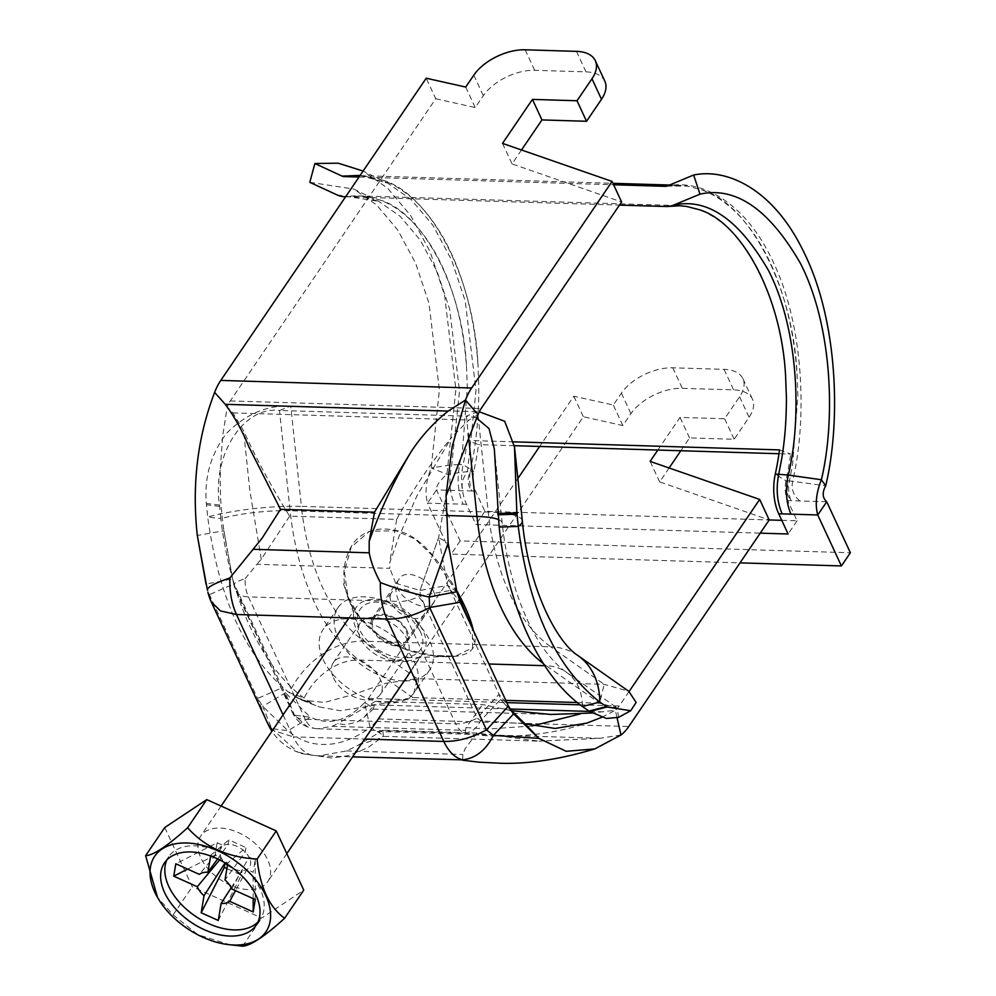 <?xml version="1.0" encoding="UTF-8"?>
<svg xmlns="http://www.w3.org/2000/svg" width="996" height="996" viewBox="0 0 996 996"><rect width="100%" height="100%" fill="white"/><g stroke="black" fill="none" stroke-linecap="round" stroke-linejoin="round"><path stroke-width="0.75" stroke-dasharray="4.98 3.74" d="M323.115 659.489A55.427 34.2 -145.8 0 0 388.34 702.939A55.427 34.2 -145.8 0 0 414.66 692.033A55.427 34.2 -145.8 0 0 388.042 632.597A55.427 34.2 -145.8 0 0 322.978 629.721A55.427 34.2 -145.8 0 0 323.115 659.489M211.351 602.07L209.384 594.612L234.16 583.818L232.541 578.863L233.923 584.789C233.774 583.258 237.509 581.203 245.141 578.639A27.041 15.276 91.7 0 0 248.44 596.89A27.041 14.816 155.1 0 1 235.878 590.678A27.041 14.816 155.1 0 1 235.629 590.093L234.16 583.818L282.366 687.676L257.591 698.457L262.745 706.326L287.956 730.753C300.095 741.061 313.715 745.556 328.817 744.236C340.956 743.863 358.61 736.704 370.126 727.379L377.16 731.512C381.866 734.226 383.908 735.832 383.273 736.355L538.998 741.149L476.984 733.031L382.987 730.18L383.273 736.355L367.86 747.735L348.239 755.665L332.166 758.018L302.236 753.735L297.779 752.142L312.184 755.292L319.044 755.84L346.533 750.947L358.249 745.157L382.987 730.18M206.321 585.548L209.384 594.612L257.591 698.457L267.663 723.27L271.684 728.636L297.779 752.142A54.07 54.07 0 0 1 271.933 731.251M333.448 677.766A28.386 17.517 -145.8 0 0 356.942 698.034A28.386 17.517 -145.8 0 0 380.335 694.436A28.386 17.517 -145.8 0 0 366.702 663.983A28.386 17.517 -145.8 0 0 333.386 662.514A28.386 17.517 -145.8 0 0 333.448 677.766M462.692 759.861L462.791 754.47L465.294 748.407L476.984 733.031M307.49 726.918A27.041 27.041 0 0 1 292.687 713.061A27.041 14.816 155.1 0 1 292.438 712.476L294.443 715.165L310.379 717.232L285.441 692.83L294.443 715.165L307.49 726.918L314.699 728.487A27.041 15.276 -88.3 0 1 305.249 719.274L455.757 723.843L398.948 601.46A27.041 14.816 -24.9 0 0 420.3 595.695L450.839 590.391L447.665 585.399L420.038 590.441L395.649 583.208A27.041 15.276 91.7 0 0 398.948 601.46L248.44 596.89L305.249 719.274A27.041 14.816 155.1 0 1 292.687 713.061L235.878 590.678A27.041 27.041 0 0 1 234.122 585.685L292.438 712.476L282.366 687.676L285.441 692.83L262.745 706.326L271.684 728.636L287.956 730.753L310.379 717.232C329.34 725.885 347.38 721.029 364.499 702.628L370.126 727.379A54.07 30.552 -88.3 0 0 377.907 718.913L628.762 726.532M620.969 734.998L600.015 738.285L538.998 741.149M200.408 553.851L197.295 535.437L223.926 530.781L226.54 546.294L223.988 531.105C220.701 508.968 219.755 490.505 220.452 466.464L222.706 435.663L227.237 406.928L214.638 392.424M268.161 724.453L210.866 600.887L207.853 592.072M234.122 585.685L232.541 578.863L206.023 584.117M232.541 578.863L223.988 531.105M396.657 519.414L389.648 563.089L398.935 536.657L416.938 495.846L451.748 437.132C430.235 463.8 411.871 491.227 396.657 519.414L289.624 516.165C271.485 486.957 256.134 458.509 243.597 430.807L232.964 412.892L227.237 406.928A27.041 15.276 91.7 0 1 230.3 400.927L435.738 98.741L426.213 78.223M521.506 149.985L512.044 163.904L621.591 201.951M435.738 98.741L475.241 107.568L483.321 95.691A40.55 22.211 155.1 0 1 534.703 70.318L585.997 71.874A40.55 22.211 155.1 0 1 604.833 81.186M456.865 591.724L447.665 585.399L438.614 537.616L448.138 543.044M450.839 590.391L453.08 593.205L450.043 589.545L499.046 694.249L500.565 699.354L480.558 720.805C476.561 728.462 471.444 732.546 465.207 733.056A27.041 15.276 -88.3 0 1 455.757 723.843A27.041 14.816 -24.9 0 0 477.109 718.079L420.3 595.695L420.038 590.441L438.614 537.616L445.996 496.12M453.08 593.205L460.239 602.219M525.004 723.743L480.558 720.805L477.109 718.079L499.046 694.249L508.446 706.077M510.077 709.214L500.565 699.354L512.504 712.725M601.845 717.294L615.341 710.248L617.122 718.091M629.099 691.51L619.238 706.015A27.041 15.276 -88.3 0 1 615.341 710.248L592.147 712.999M513.824 441.838L467.398 440.431L478.528 444.602A223.042 126.019 -88.3 0 1 473.797 471.307A20.281 11.454 91.7 0 0 475.528 491.115L484.903 511.322L769.198 519.949L659.651 481.902L669.113 467.983M680.841 450.74L689.556 437.916L734.152 439.273L749.104 417.274A40.55 22.211 -24.9 0 0 752.441 399.184A40.55 22.211 -24.9 0 0 733.604 389.872L682.31 388.315A40.55 22.211 -24.9 0 0 630.929 413.689L622.849 425.566L583.345 416.739L377.907 718.913M657.846 450.043L680.031 417.399L724.627 418.756L739.58 396.757A40.55 22.211 -24.9 0 0 742.916 378.667A40.55 22.211 -24.9 0 0 724.08 369.354L672.798 367.798A40.55 22.211 -24.9 0 0 621.404 393.171L613.324 405.048L573.821 396.221L539.658 446.457M517.845 478.541L368.396 698.395A27.041 15.276 -88.3 0 1 364.499 702.628L368.42 704.707L509.952 709.003M573.821 396.221L583.345 416.739M510.948 710.621L482.587 704.533L375.554 701.284L373.176 709.065L368.42 704.707M314.699 728.487L318.172 728.761L332.104 726.321L337.632 723.681L345.612 724.715L357.19 722.013L363.963 717.406L372.081 707.621M375.554 701.284L337.632 723.681M318.172 728.761L465.107 733.218L466.004 727.578L482.587 704.533M478.08 414.548L469.004 420.051L451.748 437.132M245.141 578.639L256.906 564.309L389.81 568.343L389.648 563.089M289.624 516.165L261.288 559.192L256.906 564.309M395.649 583.208L389.81 568.343M360.353 638.175A28.386 17.517 34.2 0 1 360.291 622.923A28.386 17.517 34.2 0 1 373.774 617.346A28.386 17.517 34.2 0 1 401.712 631.452A28.386 17.517 34.2 0 1 407.252 654.845A28.386 17.517 34.2 0 1 383.858 658.443A28.386 17.517 34.2 0 1 360.353 638.175M403.293 680.94A55.427 34.2 34.2 0 1 348.737 653.388A55.427 34.2 34.2 0 1 337.93 607.722A55.427 34.2 34.2 0 1 402.994 610.598A55.427 34.2 34.2 0 1 429.6 670.047A55.427 34.2 34.2 0 1 403.293 680.94M502.519 143.387L512.044 163.904M465.717 87.05L475.241 107.568M724.627 418.756L734.152 439.273M689.556 437.916L680.031 417.399M659.651 481.902L650.127 461.385M622.849 425.566L613.324 405.048M425.865 646.354A40.55 25.025 -145.8 0 0 399.047 606.44A40.55 25.025 -145.8 0 0 356.207 607.286A40.55 25.025 -145.8 0 0 375.679 650.786A40.55 25.025 -145.8 0 0 423.288 652.89A40.55 25.025 -145.8 0 0 425.865 646.354M372.305 622.226A19.596 12.089 34.2 0 1 373.537 619.064A19.596 12.089 34.2 0 1 396.545 620.085A19.596 12.089 34.2 0 1 405.957 641.113A19.596 12.089 34.2 0 1 385.253 641.511A19.596 12.089 34.2 0 1 372.305 622.226M231.184 887.747L242.153 870.641L241.406 875.123L226.914 868.587M218.273 920.466L241.406 875.123M210.629 855.987L210.754 855.253L227.847 862.947L245.987 847.584L245.24 852.066L225.009 879.978M227.847 862.947L227.598 864.441M217.614 858.901L228.146 844.371L228.893 839.889L245.987 847.584M210.754 855.253L228.893 839.889M227.486 865.113A17.306 10.682 -145.8 0 0 242.153 870.641A17.306 10.682 -145.8 0 0 246.946 869.471A17.306 10.682 -145.8 0 0 249 857.095L255.2 859.884L253.133 872.259L246.946 869.471L235.504 890.661M231.744 888.967L249 857.095A17.306 10.682 -145.8 0 0 245.24 852.066A17.306 10.682 -145.8 0 0 228.146 844.371A17.306 10.682 -145.8 0 0 223.353 845.542L199.349 874.376M217.165 842.753L223.353 845.542A17.306 10.682 -145.8 0 0 221.299 857.917L215.099 855.128L217.165 842.753L175.831 863.781M219.643 859.884L221.299 857.917A17.306 10.682 -145.8 0 0 224.884 862.76M187.634 869.097L215.099 855.128M253.183 898.629L253.133 872.259M255.262 899.562L255.2 859.884M257.989 921.91A55.427 34.2 -145.8 0 0 260.354 919.009A55.427 34.2 -145.8 0 0 263.865 910.083A55.427 34.2 -145.8 0 0 227.225 855.539A55.427 34.2 -145.8 0 0 168.685 856.697A55.427 34.2 -145.8 0 0 166.855 859.959M230.599 944.955L197.943 934.734L173.117 914.901L157.293 897.035M270.364 875.086A40.55 25.025 -145.8 0 0 243.547 835.183A40.55 25.025 -145.8 0 0 200.719 836.03A40.55 25.025 -145.8 0 0 220.178 879.518A40.55 25.025 -145.8 0 0 267.787 881.622A40.55 25.025 -145.8 0 0 270.364 875.086M164.763 827.514L192.253 886.739L261.749 918.051L303.743 890.125M242.601 946.2L261.749 918.051M173.117 914.901L192.253 886.739M390.245 595.832A19.596 12.089 34.2 0 1 391.478 592.67A19.596 12.089 34.2 0 1 414.498 593.691A19.596 12.089 34.2 0 1 423.898 614.719A19.596 12.089 34.2 0 1 403.193 615.117A19.596 12.089 34.2 0 1 390.245 595.832M445.76 515.505L290.11 510.774L279.49 410.477C244.244 405.82 211.75 453.927 219.481 505.072L220.863 518.63A57.457 11.143 -6 0 1 290.11 510.774A209.534 118.375 91.7 0 0 359.407 660.062L412.742 697.536L417.299 678.662L385.265 683.38L352.522 694.76L324.472 702.441L301.776 700.113L289.226 692.631C246.161 658.02 218.983 599.48 207.691 516.974L206.334 503.416C204.18 477.246 210.953 453.852 226.627 433.223C245.825 414.112 267.202 405.048 290.757 406.044L479.275 411.784M505.794 700.362L412.742 697.536L363.826 707.11L339.96 710.708L319.069 706.899L296.472 697.598M311.387 703.076L304.154 698.084C262.023 667.544 230.001 598.496 220.863 518.63L207.691 516.974A77.725 15.077 -6 0 1 301.377 506.354A189.252 106.921 91.7 0 0 363.976 641.187L417.299 678.662L604.174 684.339L628.75 691.274M577.269 702.529L599.604 703.213L604.174 684.339L550.838 646.865A77.725 60.109 125.1 0 1 578.016 655.617M618.591 717.357L617.097 707.857L599.604 703.213L546.269 665.739A57.457 44.434 125.1 0 1 566.363 672.213A57.457 44.434 125.1 0 1 582.448 706.525M476.275 417.834L466.352 416.141L477.632 411.722L488.252 512.019A189.252 106.921 91.7 0 0 550.838 646.865L363.976 641.187A77.725 60.109 -54.9 0 0 289.226 692.631L304.154 698.084A57.457 44.434 -54.9 0 1 359.407 660.062L488.912 663.996M522.327 520.808A77.725 15.077 174 0 0 488.252 512.019L301.377 506.354L290.757 406.044L279.49 410.477L466.352 416.141L468.22 433.783M407.028 630.617A20.953 12.923 -145.8 0 0 389.685 615.653A20.953 12.923 -145.8 0 0 372.417 618.304A20.953 12.923 -145.8 0 0 382.476 640.777A20.953 12.923 -145.8 0 0 407.078 641.872A20.953 12.923 -145.8 0 0 407.028 630.617M433.584 591.549C435.601 595.981 435.7 599.604 433.907 602.406C426.45 615.677 387.905 593.218 399.247 578.85C405.285 568.305 428.18 577.892 433.584 591.549M473.374 630.53C480.607 652.231 465.269 660.037 430.72 655.418C390.407 650.475 352.92 622.898 345.786 590.255C341.678 573.036 344.23 557.262 353.443 542.957C363.752 530.669 377.87 526.498 395.786 530.47C422.765 534.976 442.809 567.322 456.616 590.479M456.952 592.172L431.554 554.772L414.971 538.936L395.773 530.781L369.516 531.192L351.177 547.153L344.355 571.268L347.953 596.629L360.353 618.392L380.248 636.369L405.87 649.392L433.87 655.629L455.346 656.227L472.664 647.674L472.253 628.127M420.001 631.003C412.182 616.785 399.869 607.485 383.062 603.09C355.634 596.592 347.206 625.227 371.844 644.673C397.13 667.893 433.385 657.36 420.001 631.003M667.046 186.053L687.327 186.115L701.931 189.937C748.382 203.196 793.264 285.914 797.074 374.857L797.858 395.736L792.667 463.825L789.417 480.894A20.281 11.454 91.7 0 0 791.148 500.689C786.566 495.435 785.993 488.837 789.417 480.894L825.721 485.787M701.931 189.937A223.042 126.019 -88.3 0 1 797.074 374.857M345.126 176.616L361.249 175.831L368.246 176.429A223.042 126.019 91.7 0 0 359.432 175.62M382.85 180.251C429.301 193.51 474.183 276.228 477.993 365.183A223.042 126.019 91.7 0 0 382.85 180.251L368.246 176.429M779.557 449.906L790.687 454.076L779.009 453.728M781.76 520.323L797.074 520.796L787.687 500.59A20.281 11.454 -88.3 0 1 785.969 480.782A223.042 126.019 91.7 0 0 790.687 454.076M514.359 445.685L478.528 444.602M467.398 440.431A202.773 114.552 -88.3 0 1 463.103 464.709A40.55 22.908 91.7 0 0 466.551 504.312L475.939 524.519L760.222 533.146M359.033 177.039L613.611 184.77M345.612 196.785L619.45 205.101M667.681 185.791A223.042 126.019 -88.3 0 1 678.513 185.306A223.042 126.019 -88.3 0 1 687.327 186.115M785.682 377.97A202.773 114.552 91.7 0 0 698.159 209.409M367.263 196.698L360.452 196.088L345.811 196.797A202.773 114.552 -88.3 0 1 358.821 195.888A202.773 114.552 -88.3 0 1 367.263 196.698L379.078 199.735A202.773 114.552 -88.3 0 1 466.601 368.283L467.323 387.73L462.555 449.383L459.642 464.597L463.103 464.709L473.797 471.307L470.349 471.208C466.925 479.151 467.498 485.749 472.067 491.003L436.509 489.932L460.164 540.903L850.372 552.755M680.131 205.786L664.892 206.483A202.773 114.552 -88.3 0 1 677.903 205.574A202.773 114.552 -88.3 0 1 686.344 206.384M460.164 540.903L451.2 554.1L740.016 562.865M484.903 511.322L475.939 524.519M797.074 520.796L788.097 533.993M826.717 501.772L787.687 500.59M466.551 504.312L427.533 503.129L451.2 554.1M475.528 491.115L472.067 491.003A20.281 11.454 -88.3 0 1 470.349 471.208L446.955 474.295L431.193 467.908L451.761 464.871L459.642 464.597C456.803 479.138 457.948 492.348 463.103 504.2M360.129 175.421L387.569 183.102L362.731 170.864L387.569 188.157L410.576 215.435L430.123 251.764L444.565 295.127L455.882 389.374L446.955 474.295C439.473 480.844 435.987 486.06 436.509 489.932L427.533 503.129C424.757 492.721 425.964 480.993 431.193 467.908L439.385 389.872L428.977 303.257L415.73 263.442L397.778 230.064L376.6 204.952L353.817 189.078L378.654 201.316L400.168 216.306L420.2 240.086L437.169 271.609L449.669 309.233L459.517 391.104L451.761 464.871C448.623 479.238 449.495 492.261 454.363 503.939M379.078 199.735C421.569 211.04 463.152 286.599 466.601 368.283M309.793 182.318L353.817 189.078M361.249 175.831L364.586 176.105L387.569 183.102L411.136 199.524L432.999 225.445L451.562 259.944L465.257 301.103L476.013 390.606L467.535 471.245C462.132 479.088 460.737 485.587 463.327 490.742M799.888 500.951C793.476 495.684 791.073 489.073 792.654 481.118C807.37 419.403 804.27 322.642 771.078 257.628C743.078 200.233 699.877 179.193 667.208 185.991M283.076 714.879L293.285 736.878L272.618 730.255M312.184 755.292C304.515 753.362 298.215 747.224 293.285 736.878L364.723 739.044M346.533 750.947L462.791 754.47M358.249 745.157L381.929 737.613L383.261 736.418M230.3 400.927L481.155 408.534M368.396 698.395L506.827 702.603M580.17 704.832L619.238 706.015M377.16 731.512L600.015 738.285M589.483 711.418L604.46 711.879M294.443 715.165L310.379 717.232M332.104 726.321L465.02 730.354M466.004 727.578L488.239 729.047L532.138 725.972M232.964 412.892L469.004 420.051M233.923 584.789L227.038 549.194M261.288 559.192L249.859 490.779L243.597 430.807M420.038 590.441L438.614 537.616M576.472 51.356L585.997 71.874M525.178 49.8L534.703 70.318M473.797 75.173L483.321 95.691M621.404 393.171L630.929 413.689M672.798 367.798L682.31 388.315M724.08 369.354L733.604 389.872M739.58 396.757L749.104 417.274M219.481 505.072L206.334 503.416M219.581 506.391L206.421 504.735M310.677 702.628L295.75 697.163M544.737 665.689L546.269 665.739A209.534 118.375 91.7 0 1 543.418 663.647M498.336 519.526A57.457 11.143 174 0 1 502.158 522.937A57.457 11.143 174 0 1 499.145 527.083M789.417 480.894L785.969 480.782L775.262 474.183M470.349 471.208L473.598 454.139C477.134 433.36 478.864 410.663 478.777 386.05L477.993 365.183M337.022 194.905L378.654 201.316L360.452 196.088M319.044 755.84L352.609 756.86M446.021 495.46L445.847 496.73M512.977 713.273L508.67 708.43M373.176 709.065L549.792 714.431M373.5 708.928L363.963 717.406M465.107 733.218C497.851 739.057 546.567 736.691 586.831 723.084M360.291 622.923L333.386 662.514M407.252 654.845L380.335 694.436M337.93 607.722L322.978 629.721M429.6 670.047L414.66 692.033M742.916 378.667L752.441 399.184M168.685 856.697L164.489 862.86M260.354 919.009L256.159 925.172M356.207 607.286L348.388 618.802M221.087 806.05L200.719 836.03M423.288 652.89L411.049 670.893M286.811 853.647L267.787 881.622M391.478 592.67L373.537 619.064M423.898 614.719L405.957 641.113M301.776 700.113L319.069 706.899M399.247 578.85L372.417 618.304M433.907 602.406L407.078 641.872M347.953 596.629C355.348 616.412 370.176 632.049 392.424 643.528L400.965 647.475C416.004 653.488 426.201 654.907 429.737 655.256L455.346 656.227L404.513 657.895M343.396 583.619L358.386 626.409M494.34 449.034L502.158 522.937C505.308 551.971 511.197 578.24 519.825 601.746C527.444 622.139 536.085 638.71 545.758 651.446C553.054 660.933 559.914 667.855 566.363 672.213L617.097 707.857M359.992 175.632L612.938 183.314M669.524 185.032L678.513 185.306M358.821 195.888L677.903 205.574M665.863 186.314L680.33 185.517"/><path stroke-width="1.49" d="M206.023 584.117L197.233 535.051L207.454 590.292C206.77 587.453 214.24 583.345 229.877 577.966C229.491 591.749 231.695 603.925 236.475 614.495L386.983 619.064C400.865 619.263 415.108 615.416 429.687 607.523L460.239 602.219L508.446 706.077L513.6 713.945L493.394 735.372C486.023 750.063 475.789 758.23 462.692 759.861L352.609 756.86M512.977 713.273L538.811 738.36L566.238 751.308L594.836 748.905L620.969 734.998L617.122 718.091M364.723 739.044L443.793 741.447C457.674 741.647 471.905 737.799 486.496 729.906L493.394 735.372L538.811 738.36L525.004 723.743L555.133 728.462L586.831 723.084L601.845 717.294M229.877 577.966L262.147 538.126L280.474 509.342L248.776 446.582C242.252 430.658 234.421 416.565 225.283 404.326L448.138 411.087C433.746 422.615 421.445 436.086 411.248 451.512L374.484 512.205L280.474 509.342M460.239 602.219L456.865 591.724L429.176 597.015C412.406 593.429 396.147 588.611 380.385 582.536C374.683 571.866 370.948 561.968 369.192 552.817L369.192 541.376L374.484 512.205M197.295 535.437C191.78 484.504 197.569 436.833 214.638 392.424L225.283 404.326M456.865 591.724L448.138 543.044L446.034 495.46L452.134 446.718L465.493 400.043L448.138 411.087M508.446 706.077L486.496 729.906L429.687 607.523L429.176 597.015L448.138 543.044M595.309 60.669L604.833 81.186A40.55 22.211 155.1 0 1 601.497 99.276L586.544 121.275L577.02 100.758L591.973 78.759A40.55 22.211 155.1 0 0 595.309 60.669A40.55 22.211 155.1 0 0 576.472 51.356L525.178 49.8A40.55 22.211 155.1 0 0 473.797 75.173L465.717 87.05L426.213 78.223L220.776 380.41A54.07 30.552 91.7 0 0 214.638 392.424M577.02 100.758L532.424 99.401L502.519 143.387L612.067 181.434L471.631 388.017A54.07 30.552 91.7 0 0 465.493 400.043L478.08 414.548A27.041 15.276 91.7 0 1 481.155 408.534L621.591 201.951L612.067 181.434M586.544 121.275L541.949 119.918L521.506 149.985M445.996 496.12L478.08 414.548M512.504 712.725L513.6 713.945M510.077 709.214L525.004 723.743M629.099 691.51L759.674 499.432L769.198 519.949L628.762 726.532A54.07 30.552 -88.3 0 1 620.969 734.998M669.113 467.983L680.841 450.74M759.674 499.432L650.127 461.385L657.846 450.043M539.658 446.457L517.845 478.541M510.948 710.621L550.726 714.456L592.147 712.999M532.424 99.401L541.949 119.918M259.682 916.245A55.427 34.2 -145.8 0 0 223.042 861.702A55.427 34.2 -145.8 0 0 164.489 862.86A55.427 34.2 -145.8 0 0 191.108 922.296A55.427 34.2 -145.8 0 0 256.159 925.172A55.427 34.2 -145.8 0 0 259.682 916.245M270.19 920.976A67.23 41.483 -145.8 0 0 198.827 844.484A67.23 41.483 -145.8 0 0 157.53 897.458A67.23 41.483 -145.8 0 0 226.553 944.37A67.23 41.483 -145.8 0 0 270.19 920.976M231.184 887.747L221.112 903.434L218.273 920.466L201.18 912.759L204.018 895.74L225.059 862.947A17.306 10.682 -145.8 0 0 227.486 865.113M227.598 864.441L225.009 879.978A20.567 12.687 -145.8 0 1 231.744 888.967L255.262 899.562L253.208 911.938L229.69 901.343L235.504 890.661M201.18 912.759L224.312 867.416L225.059 862.947A17.306 10.682 -145.8 0 1 224.884 862.76M217.614 858.901L207.927 872.272L210.629 855.987M226.914 868.587L224.312 867.416M219.643 859.884L197.283 886.751L173.765 876.156L175.831 863.781L199.349 874.376A20.567 12.687 -145.8 0 1 207.927 872.272M173.765 876.156L187.634 869.097M253.208 911.938L253.183 898.629M166.855 859.959A55.427 34.2 -145.8 0 0 195.291 916.133A55.427 34.2 -145.8 0 0 257.989 921.91M221.112 903.434A20.567 12.687 -145.8 0 0 229.69 901.343M197.283 886.751A20.567 12.687 -145.8 0 0 204.018 895.74M157.53 897.458L145.628 855.676C153.471 855.315 167.465 846.015 187.621 827.751C204.765 847.061 227.935 857.494 257.117 859.05C260.168 887.498 269.331 907.244 284.607 918.275C264.699 936.377 250.693 945.69 242.601 946.2L226.553 944.37M284.607 918.275L303.743 890.125L276.253 830.901L206.757 799.601L164.763 827.514L145.628 855.676M257.117 859.05L276.253 830.901M187.621 827.751L206.757 799.601M505.794 700.362L577.269 702.529M476.275 417.834L488.999 428.529L494.34 449.034L499.145 527.083C507.711 607 539.77 676.01 582.448 706.525L589.644 711.518L606.415 718.465L618.591 717.357L630.717 710.721L636.133 702.429L628.75 691.274L578.016 655.617A77.725 60.109 125.1 0 1 599.779 702.056L606.987 707.023L630.717 710.721M499.145 527.083L518.244 526.398C528.752 608.905 555.93 667.457 599.779 702.056L582.448 706.525M578.016 655.617C556.602 642.084 528.49 587.864 522.327 520.808A77.725 15.077 174 0 1 518.244 526.398L516.849 512.84L514.496 446.893L504.698 421.283L479.275 411.784M472.253 628.127L456.952 592.172M456.616 590.479C465.232 605.817 470.809 619.163 473.374 630.53M359.992 175.632L359.432 175.62A223.042 126.019 91.7 0 0 345.126 176.616L359.033 177.039M760.222 533.146L788.097 533.993L778.723 513.787A40.55 22.908 -88.3 0 1 775.262 474.183A202.773 114.552 91.7 0 0 779.557 449.906L513.824 441.838M779.009 453.728L514.359 445.685M613.611 184.77L665.316 186.339A6.76 5.54 -99.7 0 0 665.863 186.314A6.76 5.54 -99.7 0 0 667.208 185.991L693.639 175.022L700.001 194.158L673.57 205.126A27.041 22.161 80.3 0 1 668.192 206.446A27.041 22.161 80.3 0 1 666 206.508L619.45 205.101M345.126 176.616L344.006 176.578A6.76 5.54 80.3 0 1 342.089 176.118L314.873 163.531L309.793 182.318L337.022 194.905A27.041 22.161 -99.7 0 0 344.691 196.76L345.612 196.785M667.681 185.791A223.042 126.019 -88.3 0 0 664.208 186.302L667.046 186.053M700.001 194.158C735.745 186.202 769.261 209.309 800.51 263.492C832.619 326.377 835.644 420.051 821.389 479.748C816.172 492.833 814.952 504.574 817.741 514.969L826.717 501.772L850.372 552.755L841.408 565.94L817.741 514.969L790.924 514.148C786.056 502.47 785.184 489.447 788.322 475.08L778.723 474.283C775.872 488.824 777.029 502.034 782.171 513.886L790.924 514.148M740.016 562.865L841.408 565.94M769.198 519.949L781.76 520.323M314.873 163.531L338.154 163.182L363.104 171.051M680.131 205.786L686.344 206.384L698.159 209.409C740.651 220.726 782.234 296.285 785.682 377.97L786.404 397.404C786.442 419.69 784.848 440.244 781.636 459.069L778.723 474.283L775.262 474.183M693.639 175.022C728.014 167.863 773.543 190.049 802.988 250.432C837.985 318.957 841.209 420.773 825.721 485.787L821.389 479.748L788.322 475.08C801.805 418.681 798.917 330.062 768.601 270.688C739.032 219.444 707.359 197.594 673.57 205.126M826.717 501.772C822.385 497.788 822.049 492.46 825.721 485.787M207.853 592.072A54.07 54.07 0 0 0 211.351 602.07L220.539 610.959L236.475 614.495L283.076 714.879M272.618 730.255L268.161 724.453A54.07 54.07 0 0 0 271.933 731.251M380.385 582.536C379.999 596.318 382.203 608.494 386.983 619.064L443.793 741.447C448.723 751.793 455.023 757.931 462.692 759.861M252.934 549.294L369.192 552.817M369.192 541.376C380.223 510.077 394.242 480.122 411.248 451.512M220.776 380.41L471.631 388.017M506.827 702.603L580.17 704.832M509.952 709.003L589.483 711.418M532.138 725.972L580.232 713.933M591.973 78.759L601.497 99.276M589.644 711.518L606.987 707.023M588.947 711.069L606.29 706.587M497.863 514.832L516.961 514.16M497.739 513.525L516.849 512.84M445.76 515.505L476.972 516.451L468.22 433.783M488.912 663.996L544.737 665.689M498.336 519.526A57.457 11.143 174 0 0 476.972 516.451A209.534 118.375 91.7 0 0 543.418 663.647M778.723 513.787L782.171 513.886M342.089 176.118L360.129 175.421M211.351 602.07L268.161 724.453M594.836 748.905C560.76 759.151 529.673 763.957 501.561 763.297L478.952 762.189L462.592 760.197M549.792 714.431L550.726 714.456M586.096 723.308L586.831 723.084M348.388 618.802L221.087 806.05M411.049 670.893L286.811 853.647M522.327 520.808L514.496 446.893M612.938 183.314L669.524 185.032M668.192 206.446L679.521 205.761"/></g></svg>
